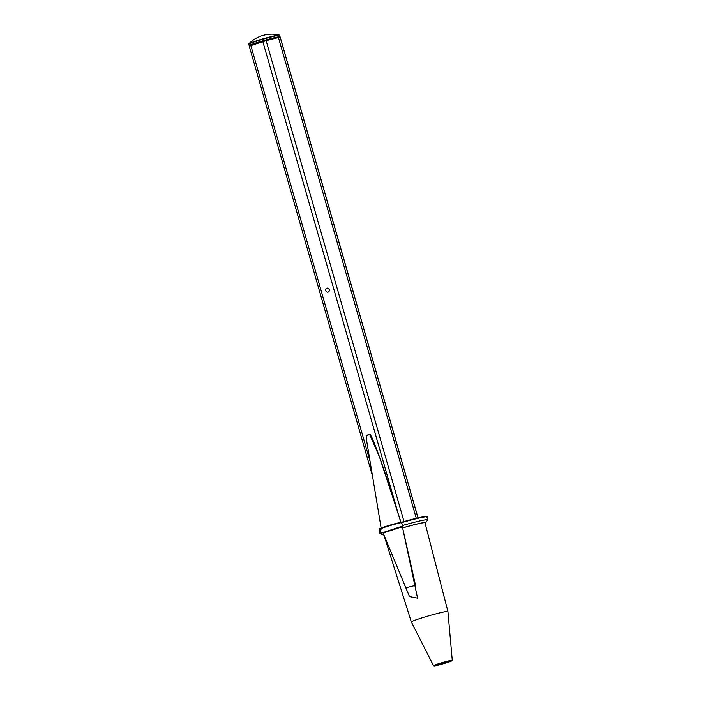 <?xml version="1.0" encoding="UTF-8"?>
<svg xmlns="http://www.w3.org/2000/svg" width="701" height="701" viewBox="0 0 701 701"><rect width="100%" height="100%" fill="white"/><g stroke="black" fill="none" stroke-linecap="round" stroke-linejoin="round"><path stroke-width="1.05" d="M329.295 289.574A2.147 1.849 -100.4 0 0 325.772 290.713A2.147 1.849 -100.4 0 0 329.295 289.574A2.147 1.849 -100.4 0 0 325.772 290.713A2.147 1.849 -100.4 0 0 329.295 289.574M248.908 43.751A15.869 0.911 -16 0 1 256.189 40.938A15.869 0.911 -16 0 1 277.149 35.269A15.869 0.911 -16 0 1 279.252 35.05A32.307 32.307 0 0 0 248.908 43.751L249.144 45.688A16.088 0.929 -16 0 1 260.325 41.561A16.088 0.929 -16 0 1 277.833 36.978A16.088 0.929 -16 0 1 280.076 36.82L279.673 35.418A16.088 0.929 164 0 0 277.43 35.576A16.088 0.929 164 0 0 259.922 40.15A16.088 0.929 164 0 0 248.741 44.286M401.095 522.499L379.591 457.254L369.725 434.559L366.124 435.724L366.886 442.173L381.116 527.949L400.849 522.271L399.982 519.511M399.991 519.537L393.279 498.402C385.252 472.456 372.993 437.179 370.075 434.427L366.343 435.286L369.883 434.62M366.886 442.165L366.115 435.689M382.439 528.379C372.485 530.464 394.759 523.253 401.016 522.368L401.796 522.175A24.456 1.411 -16 0 1 422.94 516.839M381.037 532.672A24.885 1.428 164 0 0 379.872 533.487A24.885 1.428 164 0 0 379.96 533.566L383.009 534.907A22.309 1.288 164 0 0 383.868 534.942M425.086 523.121A22.309 1.288 164 0 0 425.796 522.639L427.671 519.888A24.885 1.428 164 0 0 427.706 519.774A24.885 1.428 164 0 0 424.236 520.019A24.885 1.428 164 0 0 402.812 525.417L403.25 525.916L401.603 526.653L402.654 527.906A21.442 1.236 -16 0 1 422.002 522.99A21.442 1.236 -16 0 1 424.99 522.78L447.913 611.491A19.023 1.095 164 0 0 445.258 611.675A19.023 1.095 164 0 0 424.526 617.09A19.023 1.095 164 0 0 411.338 621.98L383.771 534.6A21.442 1.236 -16 0 1 383.762 534.565M425.796 522.639A22.309 1.288 164 0 0 422.712 522.762A22.309 1.288 164 0 0 402.488 527.897M384.586 532.033L402.873 525.952L401.507 522.657L402.812 525.417M383.649 534.276A22.309 1.288 164 0 0 383.009 534.907M409.261 596.052L409.489 596.595L417.551 598.155L402.628 527.914L415.527 585.379L405.835 587.788M402.689 526.03L381.397 533.111L379.872 529.176C377.156 529.632 381.607 526.942 401.068 522.359L401.016 522.368M401.796 522.175L422.983 516.83C426.813 516.383 428.109 516.4 426.883 516.891A24.885 1.428 164 0 0 423.413 517.136A24.885 1.428 164 0 0 401.892 522.569L401.507 522.657C395.031 523.629 371.916 531.104 382.229 528.896M402.286 528.414L401.279 527.056L383.14 533.058L409.489 596.595M402.444 527.914L402.164 528.414M279.681 37.284L280.155 37.249L417.98 517.89L280.461 38.038L279.629 36.951L278.139 37.223L262.928 41.157L250.818 45.495L370.075 461.381L250.818 45.495L262.91 41.157L250.897 45.048L249.232 46.126L266.126 40.658L404.021 521.535L266.126 40.658L278.446 37.565L265.828 40.325L279.681 37.284L280.461 38.038L418.05 517.873L280.461 38.038L418.05 517.873L280.461 38.038L280.146 37.214L278.139 37.223L279.681 37.284M416.289 518.293L278.446 37.565L416.289 518.293M398.703 515.463L262.831 41.604L265.81 40.325L262.831 41.604L398.703 515.463M380.091 529.842A24.885 1.428 164 0 0 379.048 530.604L379.986 529.518M411.338 621.98L433.533 665.731A9.753 0.561 -16 0 1 440.21 663.242A9.753 0.561 -16 0 1 450.918 660.438A9.753 0.561 -16 0 1 452.276 660.351L447.913 611.491M450.664 660.824A9.35 0.535 164 0 0 438.318 664.162A9.35 0.535 164 0 0 435.295 665.792A9.35 0.535 164 0 0 447.641 662.454A9.35 0.535 164 0 0 450.664 660.824M437.336 665.135L448.622 661.481L437.336 665.135M437.634 664.601L448.193 661.569M372.503 476.023L249.232 46.126L250.897 45.048L249.232 46.126L372.503 476.023M265.828 40.325L262.91 41.157L265.828 40.325M329.382 290.494L328.892 288.768M379.048 530.604L379.872 533.487M426.883 516.891L427.706 519.774M433.533 665.731L443.085 663.838L452.276 660.351M436.679 664.671L449.052 661.122M382.842 532.778L381.397 533.111"/></g></svg>
